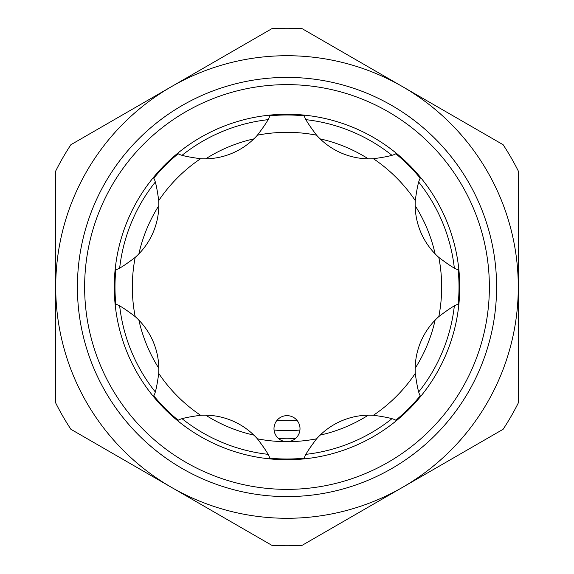 <?xml version="1.0" encoding="UTF-8"?>
<svg xmlns="http://www.w3.org/2000/svg" width="574" height="574" viewBox="0 0 574 574"><rect width="100%" height="100%" fill="white"/><g stroke="black" fill="none" stroke-linecap="round" stroke-linejoin="round"><path stroke-width="0.86" d="M296.995 420.333A133.706 133.706 0 0 1 277.005 420.333M299.937 430.026A143.608 143.608 0 0 1 274.063 430.026M119.679 306.064A168.404 168.404 0 0 0 155.202 391.827M182.166 418.79A168.404 168.404 0 0 0 267.936 454.321M306.064 454.321A168.404 168.404 0 0 0 391.827 418.798M418.79 391.834A168.404 168.404 0 0 0 454.321 306.064M459.738 287A172.738 172.738 0 0 1 287 459.738A172.738 172.738 0 0 1 114.262 287A172.738 172.738 0 0 1 287 114.262A172.738 172.738 0 0 1 459.738 287M84.629 287A202.371 202.371 0 0 0 287 489.371A202.371 202.371 0 0 0 489.371 287A202.371 202.371 0 0 0 287 84.629A202.371 202.371 0 0 0 84.629 287M496.596 287A209.596 209.596 0 0 1 287 496.596A209.596 209.596 0 0 1 77.404 287A209.596 209.596 0 0 1 287 77.404A209.596 209.596 0 0 1 496.596 287M138.886 253.866A151.78 151.78 0 0 1 158.833 205.693M205.693 158.833A151.78 151.78 0 0 1 253.866 138.886M320.134 138.886A151.78 151.78 0 0 1 368.307 158.833M415.167 205.693A151.78 151.78 0 0 1 435.114 253.866M299.018 433.635A13.008 13.008 0 0 0 291.979 416.638A13.008 13.008 0 0 0 274.982 423.684A13.008 13.008 0 0 0 287 441.671A13.008 13.008 0 0 0 299.018 433.635M415.267 373.43C417.025 386.194 418.683 393.642 420.247 395.787A172.013 172.013 0 0 1 395.787 420.247C393.635 418.683 386.18 417.025 373.43 415.267A70.832 70.832 0 0 0 316.59 438.816C308.805 449.083 304.708 455.526 304.292 458.145A172.013 172.013 0 0 1 269.708 458.145C269.292 455.519 265.195 449.076 257.41 438.816A70.832 70.832 0 0 0 200.57 415.267C187.806 417.025 180.358 418.683 178.213 420.247A172.013 172.013 0 0 1 153.753 395.787C155.317 393.635 156.975 386.18 158.733 373.43A70.832 70.832 0 0 0 135.184 316.59C124.917 308.805 118.474 304.708 115.855 304.292A172.013 172.013 0 0 1 115.855 269.708C118.481 269.292 124.924 265.195 135.184 257.41A70.832 70.832 0 0 0 158.733 200.57C156.975 187.806 155.317 180.351 153.753 178.213A172.013 172.013 0 0 1 178.213 153.753C180.365 155.317 187.82 156.975 200.57 158.733A70.832 70.832 0 0 0 257.41 135.184C265.195 124.917 269.292 118.474 269.708 115.855A172.013 172.013 0 0 1 304.292 115.855C304.708 118.481 308.805 124.924 316.59 135.184A70.832 70.832 0 0 0 373.43 158.733C386.194 156.975 393.642 155.317 395.787 153.753A172.013 172.013 0 0 1 420.247 178.213C418.683 180.365 417.025 187.82 415.267 200.57A70.832 70.832 0 0 0 438.816 257.41C449.083 265.195 455.526 269.292 458.145 269.708A172.013 172.013 0 0 1 458.145 304.292C455.519 304.708 449.076 308.805 438.816 316.59A70.832 70.832 0 0 0 415.267 373.43A154.671 154.671 0 0 1 373.43 415.267M435.114 320.134A151.78 151.78 0 0 1 415.167 368.307M368.307 415.167A151.78 151.78 0 0 1 320.134 435.114M295.459 438.543A151.78 151.78 0 0 1 278.541 438.543M253.866 435.114A151.78 151.78 0 0 1 205.693 415.167M158.833 368.307A151.78 151.78 0 0 1 138.886 320.134M70.889 429.287A258.745 258.745 0 0 1 55.721 403.013L55.721 170.987A258.745 258.745 0 0 1 70.889 144.713L271.825 28.7A258.745 258.745 0 0 1 302.175 28.7L503.111 144.713A258.745 258.745 0 0 1 518.279 170.987L518.279 403.013A258.745 258.745 0 0 1 503.111 429.287L302.175 545.3A258.745 258.745 0 0 1 271.825 545.3L70.889 429.287M518.279 287A231.279 231.279 0 0 1 171.361 487.297A231.279 231.279 0 0 1 171.361 86.703A231.279 231.279 0 0 1 518.279 287M454.321 267.936A168.404 168.404 0 0 0 418.798 182.173M391.834 155.21A168.404 168.404 0 0 0 306.064 119.679M267.936 119.679A168.404 168.404 0 0 0 182.173 155.202M155.21 182.166A168.404 168.404 0 0 0 119.679 267.936M115.855 304.292A172.013 172.013 0 0 1 115.855 269.708M158.733 373.43A154.671 154.671 0 0 0 200.57 415.267M257.41 438.816A154.671 154.671 0 0 0 316.59 438.816M438.816 316.59A154.671 154.671 0 0 0 438.816 257.41M415.267 200.57A154.671 154.671 0 0 0 373.43 158.733M316.59 135.184A154.671 154.671 0 0 0 257.41 135.184M200.57 158.733A154.671 154.671 0 0 0 158.733 200.57M135.184 257.41A154.671 154.671 0 0 0 135.184 316.59"/></g></svg>
